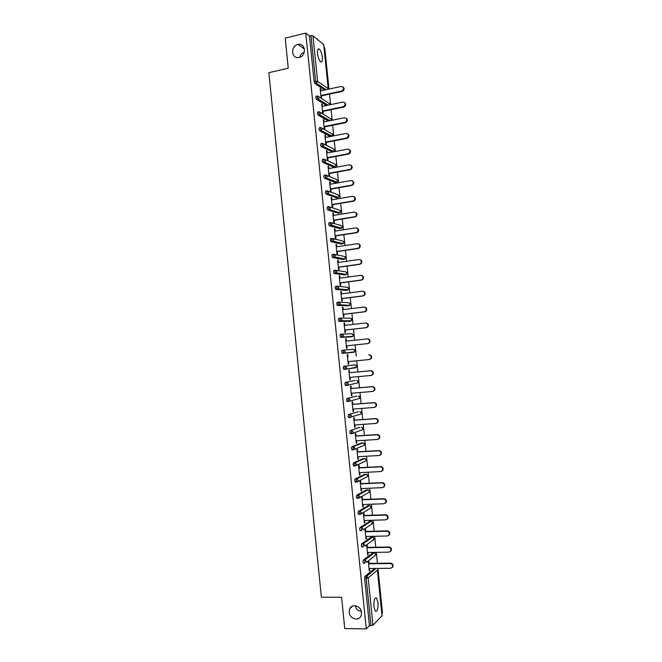<?xml version="1.0" encoding="UTF-8"?>
<svg xmlns="http://www.w3.org/2000/svg" width="662" height="662" viewBox="0 0 662 662"><rect width="100%" height="100%" fill="white"/><g stroke="black" fill="none" stroke-linecap="round" stroke-linejoin="round"><path stroke-width="0.99" d="M354.65 605.656C360.194 606.88 362.346 610.29 361.104 615.892C360.054 618.002 358.357 619.086 356.015 619.144C350.421 617.853 348.303 614.402 349.635 608.8C350.695 606.764 352.366 605.713 354.65 605.656M297.834 44.486L298.157 44.42C305.712 42.707 306.721 56.022 299.15 57.462L299.058 57.478C291.412 59.472 290.146 46.017 297.834 44.486M355.577 605.73L355.602 606.45C355.817 608.593 357.207 610.116 359.772 611.034L361.435 611.332M304.28 52.257C301.516 53.283 300.093 54.929 300.002 57.189M322.361 57.271C321.815 53.274 320.789 50.544 319.266 49.079C317.876 48.417 317.297 49.931 317.545 53.63C318.091 57.644 319.125 60.374 320.631 61.823C322.038 62.485 322.609 60.97 322.361 57.271M378.027 602.635L376.554 598.043C374.593 597.472 373.707 600.326 373.898 606.582L375.362 611.183C377.34 611.721 378.225 608.875 378.027 602.635M381.875 613.227L382.479 612.623L377.961 568.418M377.439 563.288L376.322 552.34M375.801 547.242L374.675 536.278M374.162 531.214L373.037 520.233M372.524 515.202L371.399 504.204M370.894 499.214L369.768 488.2M369.264 483.243L368.13 472.205M367.633 467.289L366.5 456.234M366.003 451.343L364.87 440.28M364.373 435.431L363.239 424.342M362.751 419.526L361.618 408.421M361.129 403.638L359.987 392.516M359.507 387.767L358.365 376.637M357.885 371.92L356.744 360.765M356.264 356.09L355.13 344.935M354.65 340.243L353.516 329.13M353.028 324.421L351.903 313.341M351.414 308.608L350.289 297.577M349.801 292.819L348.675 281.822M348.187 277.039L347.07 266.091M346.582 261.283L345.465 250.377M344.968 245.544L343.859 234.671M343.363 229.822L342.262 218.99M341.757 214.116L340.657 203.325M340.16 198.426L339.06 187.677M338.555 182.753L337.463 172.046M336.958 167.097L335.866 156.431M335.361 151.466L334.269 140.84M333.764 135.842L332.68 125.259M332.167 120.236L331.091 109.693M330.578 104.654L329.502 94.145M328.981 89.089L324.794 48.086L324.09 47.523M382.048 615.734L372.987 625.259L369.437 625.722L366.276 628.9L344.753 628.536L341.6 597.289L321.376 597.223L268.855 72.671L288.251 68.186L285.223 38.131L305.761 33.1L309.477 36.029L314.119 81.674L315.625 81.343L310.983 35.657L309.477 36.029M310.983 35.657L312.977 35.781L323.71 44.644M366.276 628.9L305.761 33.1M321.095 97.968L320.135 88.526L320.698 88.898L320.185 89.014M321.658 98.332L321.409 95.899M320.896 90.851L320.698 88.898M369.437 625.722L364.621 578.307L364.969 576.321L374.526 568.6M324.57 90.049L314.839 83.569L314.119 81.674M363.678 563.155L362.966 562.021L363.314 560.06L372.896 552.836M362.04 546.895L361.311 545.745L361.667 543.816L371.274 537.089M360.409 530.659L359.656 529.492L360.012 527.589L369.653 521.358M358.779 514.44L358.001 513.257L358.365 511.378L368.031 505.644M357.157 498.238L356.355 497.038L356.719 495.193L366.409 489.946M355.544 482.052L354.708 480.835L355.072 479.023L364.795 474.265M353.938 465.891L353.061 464.658L353.434 462.87L363.173 458.601M352.341 449.746L351.423 448.497L351.787 446.734L361.56 442.952M350.769 433.61L350.223 433.651L349.776 432.352L350.148 430.623L359.946 427.329M349.23 417.499L348.593 417.54L348.138 416.224L348.51 414.52L358.332 411.714M348.675 401.412L346.971 401.453L346.499 400.113L346.88 398.441L356.727 396.124M346.441 385.292L345.341 385.392L344.861 384.026L345.241 382.379L355.113 380.542M347.856 385.011L346.847 385.21M343.719 369.338L346.433 368.734L346.756 367.584L345.15 366.185L344.77 367.799L345.465 369.272L343.719 369.338L343.23 367.948L343.611 366.334L354.998 364.845L343.611 366.334M354.013 351.845L342.295 353.384L341.6 351.894L341.981 350.306L353.409 349.288L354.964 350.637L354.625 351.787L353.715 352.275L342.295 353.384M342.089 334.12L351.82 333.747L353.376 335.088L353.012 336.271L350.628 336.9L340.665 337.372L339.962 335.857L340.351 334.293L341.865 334.128L343.487 335.51L343.115 336.726L340.665 337.372M349.081 321.376L339.043 321.376L338.34 319.837L338.729 318.306L340.218 318.132M347.525 305.877L337.413 305.405L336.71 303.841L337.107 302.335L338.563 302.145M345.961 290.395L335.791 289.443L335.088 287.854L335.485 286.373L336.925 286.183M344.397 274.929L334.02 273.431L333.458 271.892L333.863 270.435L335.278 270.245M342.842 259.479L332.415 257.51L331.836 255.937L332.241 254.514L333.64 254.316M341.286 244.046L330.81 241.605L330.222 240.008L330.628 238.618L332.001 238.403M339.73 228.63L329.204 225.717L328.6 224.095L329.006 222.73L330.363 222.515M338.174 213.222L327.599 209.854L326.987 208.199L327.392 206.867L328.724 206.643M336.627 197.839L325.994 194.007L325.373 192.328L325.778 191.012L327.094 190.788M335.071 182.472L324.397 178.177L323.759 176.464L324.173 175.182L325.464 174.95M333.524 167.122L322.799 162.364L322.146 160.626L322.56 159.368L323.834 159.128M331.976 151.78L321.202 146.567L320.54 144.796L320.954 143.571L322.212 143.323M330.247 136.537L319.614 130.786L318.927 128.991L319.349 127.791L320.59 127.543M328.302 121.03L318.017 115.031L317.321 113.202L317.752 112.027L318.968 111.77M326.416 105.531L316.428 99.292L315.724 97.43L316.146 96.28L317.346 96.023M322.477 106.367L322.27 104.381L321.715 104.033L322.675 113.492M323.238 113.823L322.99 111.39M324.057 121.899L323.85 119.888L323.296 119.565L324.256 129.024M324.819 129.33L324.57 126.897M325.646 137.448L325.431 135.404L324.877 135.106L325.845 144.581L326.399 144.862L326.151 142.421M327.227 153.013L327.02 150.936L326.465 150.663L327.425 160.146L327.98 160.411L327.731 157.961M328.815 168.595L328.6 166.493L328.046 166.245L329.014 175.736L329.568 175.968L329.32 173.527M330.404 184.193L330.189 182.058L329.635 181.835L330.603 191.343L331.157 191.55L330.909 189.1M331.993 199.808L331.778 197.648L331.232 197.441L332.2 206.958L332.746 207.148L332.498 204.69M333.59 215.448L333.367 213.247L332.82 213.073L333.789 222.597L334.335 222.755L334.087 220.305M335.187 231.096L334.955 228.87L334.418 228.721L335.386 238.254L335.924 238.386L335.675 235.929M336.784 246.761L336.553 244.501L336.006 244.377L336.983 253.927L337.521 254.034L337.272 251.577M338.381 262.45L338.141 260.158L337.603 260.058L338.58 269.616L339.118 269.699L338.87 267.241M339.978 278.148L339.738 275.831L339.209 275.756L340.177 285.322L340.715 285.38L340.467 282.914M341.584 293.87L341.344 291.52L340.806 291.47L341.782 301.045L342.312 301.078L342.064 298.612M343.181 309.609L342.941 307.226L342.411 307.201L343.388 316.784L343.917 316.792L343.661 314.326M344.786 325.365L344.546 322.948L344.017 322.948L344.993 332.547L345.523 332.531L345.266 330.057M346.4 341.137L346.143 338.687L345.622 338.712L346.598 348.32L347.128 348.278L346.871 345.804M347.227 354.493L347.749 354.443L347.227 354.493L348.204 364.117L348.733 364.042L348.477 361.584M348.005 356.917L347.749 354.443M349.61 372.698L349.362 370.215L348.833 370.298L349.817 379.922L350.339 379.831L350.09 377.39M351.224 388.486L350.968 386.004L350.446 386.112L351.431 395.752L351.952 395.636L351.704 393.22M352.829 404.3L352.581 401.817L352.06 401.95L353.045 411.599L353.558 411.45L353.318 409.066M354.443 420.13L354.195 417.639L353.673 417.796L354.658 427.462L355.171 427.288L354.931 424.93M356.057 435.977L355.808 433.486L355.295 433.668L356.28 443.341L356.793 443.143L356.553 440.809M357.679 451.84L357.422 449.349L356.909 449.556L357.894 459.238L358.407 459.014L358.175 456.714M359.292 467.72L359.044 465.229L358.531 465.46L359.516 475.151L360.029 474.902L359.797 472.627M360.914 483.624L360.658 481.125L360.153 481.382L361.146 491.088L361.651 490.815L361.419 488.556M362.536 499.537L362.28 497.038L361.775 497.319L362.768 507.034L363.272 506.736L363.041 504.51M364.158 515.475L363.901 512.967L363.405 513.282L364.39 523.005L364.894 522.674L364.671 520.481M365.788 531.421L365.532 528.913L365.027 529.252L366.02 538.992L366.516 538.636L366.301 536.468M367.41 547.391L367.153 544.884L366.657 545.248L367.65 554.996L368.146 554.615L367.931 552.472M369.04 563.379L368.784 560.863L368.287 561.26L369.28 571.016L369.777 570.611L369.562 568.493M322.27 104.381L321.757 104.497M323.85 119.888L323.337 119.987M325.431 135.404L324.918 135.503M327.02 150.936L326.498 151.035M328.6 166.493L328.087 166.584M330.189 182.058L329.668 182.149M331.778 197.648L331.257 197.731M333.367 213.247L332.845 213.33M334.955 228.87L334.434 228.953M336.553 244.501L336.031 244.584M338.141 260.158L337.62 260.232M339.738 275.831L339.217 275.897M341.344 291.52L340.814 291.586M342.941 307.226L342.42 307.284M344.546 322.948L344.017 323.006M346.143 338.687L345.622 338.745M348.733 364.042L348.204 364.1M350.339 379.831L349.809 379.88M351.952 395.636L351.423 395.677M353.558 411.45L353.036 411.491M355.171 427.288L354.65 427.329M356.793 443.143L356.264 443.176M358.407 459.014L357.877 459.047M360.029 474.902L359.499 474.927M361.651 490.815L361.113 490.832M363.272 506.736L362.735 506.753M364.894 522.674L364.365 522.69M366.516 538.636L365.987 538.645M368.146 554.615L367.617 554.624M369.777 570.611L369.247 570.611M343.015 86.937C344.67 88.509 344.472 89.982 342.428 91.348L341.89 90.975C344.314 88.741 344.083 87.219 341.203 86.416L320.383 90.959M341.675 91.033L320.847 95.535M342.213 91.406L320.896 96.007M344.571 102.552C346.251 104.05 346.11 105.515 344.141 106.938L343.611 106.59C345.912 104.331 345.647 102.825 342.808 102.072L321.964 106.474M343.28 106.69L322.427 111.05M343.818 107.037L322.468 111.497M346.127 118.175C347.84 119.599 347.749 121.055 345.862 122.544L345.332 122.222C347.517 119.946 347.211 118.448 344.414 117.737L323.544 121.998M321.186 130.513L319.663 130.819M344.894 122.362L324.008 126.583M345.423 122.685L324.049 127.005M347.674 133.815C349.42 135.172 349.387 136.62 347.575 138.168L347.029 138.35L346.499 138.052L347.045 137.87C349.122 135.569 348.775 134.088 346.027 133.426L325.125 137.547M346.499 138.052L325.596 142.131M347.029 138.35L325.63 142.52M349.222 149.48C351.001 150.762 351.026 152.202 349.288 153.799L348.642 154.031L348.113 153.758L348.758 153.526C350.719 151.226 350.347 149.753 347.641 149.124L326.714 153.112M348.113 153.758L327.177 157.705M348.642 154.031L327.218 158.061M350.761 165.161C352.581 166.361 352.656 167.792 350.992 169.447L350.248 169.729L349.726 169.48L350.471 169.199C352.325 166.89 351.919 165.442 349.255 164.846L328.302 168.686M349.726 169.48L328.766 173.287M350.248 169.729L328.799 173.618M352.3 180.85C354.153 181.984 354.294 183.407 352.697 185.112L351.34 185.228L352.176 184.888C353.93 182.58 353.491 181.148 350.868 180.577L329.891 184.284M351.34 185.228L330.355 188.885M351.861 185.443L330.388 189.191M353.831 196.564C355.734 197.624 355.924 199.039 354.402 200.793L353.475 201.182L352.962 200.983L353.88 200.603C355.527 198.294 355.064 196.871 352.482 196.333L331.48 199.899M352.962 200.983L331.943 204.508M353.475 201.182L331.976 204.781M355.362 212.295C357.306 213.28 357.554 214.678 356.098 216.491L354.575 216.764L355.585 216.325C357.132 214.025 356.644 212.618 354.104 212.105L333.069 215.531M354.575 216.764L333.54 220.14M355.097 216.929L333.565 220.388M356.884 228.051C358.878 228.953 359.176 230.343 357.794 232.213L356.71 232.701L356.197 232.552L357.281 232.064C358.738 229.772 358.225 228.382 355.726 227.893L334.666 231.179M356.197 232.552L335.137 235.796M356.71 232.701L335.154 236.011M358.407 243.823C360.442 244.65 360.807 246.024 359.483 247.944L358.332 248.482L357.819 248.366L358.97 247.828C360.351 245.544 359.805 244.17 357.348 243.699L336.263 246.843M357.819 248.366L336.735 251.461M358.332 248.482L336.751 251.651M359.921 259.612C362.015 260.356 362.428 261.722 361.171 263.699L359.449 264.196L360.658 263.6C361.957 261.333 361.394 259.976 358.97 259.529L337.86 262.524M359.449 264.196L338.332 267.15M359.954 264.287L338.348 267.307M361.435 275.425C363.579 276.087 364.05 277.436 362.85 279.472L361.071 280.043L362.346 279.397C363.57 277.146 362.983 275.806 360.591 275.367L339.457 278.222M361.071 280.043L339.929 282.856M361.576 280.109L339.945 282.988M362.942 291.255C365.143 291.834 365.672 293.167 364.53 295.26L362.702 295.906L364.034 295.219C365.176 292.976 364.572 291.652 362.222 291.222L341.054 293.936M362.702 295.906L341.534 298.579M363.206 295.947L341.542 298.678M364.456 307.118C366.707 307.598 367.286 308.914 366.21 311.074L364.332 311.785L365.714 311.057C366.789 308.831 366.169 307.516 363.852 307.102L342.659 309.667M364.332 311.785L343.131 314.318M364.828 311.802L343.139 314.384M365.978 322.99C368.271 323.395 368.908 324.694 367.89 326.904L365.962 327.69L367.393 326.912C368.411 324.703 367.774 323.395 365.482 322.998L344.265 325.423M365.962 327.69L344.737 330.073M366.458 327.673L344.745 330.115M367.609 338.878C369.868 339.275 370.521 340.566 369.562 342.75L368.089 343.57L369.073 342.784C370.025 340.591 369.379 339.3 367.112 338.911L345.87 341.187M367.592 343.603L346.342 345.845L368.089 343.57M347.955 361.634L369.231 359.54L370.745 358.68C371.647 356.504 370.985 355.229 368.751 354.84L369.247 354.782C371.473 355.171 372.143 356.446 371.241 358.622L369.338 359.524M349.561 377.439L370.869 375.486L372.416 374.593C373.269 372.433 372.59 371.167 370.389 370.786L349.089 372.78M370.389 370.786L370.877 370.703C373.078 371.084 373.757 372.35 372.913 374.51L371.357 375.404M370.877 370.703L349.089 372.747M351.174 393.269L372.507 391.457L374.096 390.53C374.899 388.387 374.204 387.129 372.019 386.749L350.703 388.594M372.019 386.749L372.516 386.641C374.692 387.022 375.379 388.28 374.584 390.415L373.045 391.341M372.516 386.641L350.695 388.536M352.788 409.108L374.146 407.444L375.768 406.485C376.521 404.358 375.826 403.108 373.666 402.728L352.316 404.432M373.666 402.728L374.154 402.595C376.306 402.976 377.009 404.225 376.248 406.344L374.808 407.287M374.154 402.595L352.308 404.341M354.41 424.971L375.793 423.448L377.439 422.455C378.151 420.345 377.439 419.104 375.304 418.732L353.93 420.287M375.304 418.732L375.793 418.574C377.928 418.947 378.631 420.188 377.919 422.29L376.562 423.241M375.793 418.574L353.913 420.171M356.024 440.842L377.431 439.477L379.111 438.451C379.781 436.357 379.061 435.124 376.951 434.752L355.544 436.159M376.951 434.752L377.431 434.562C379.541 434.934 380.261 436.167 379.591 438.261L378.316 439.22M377.431 434.562L355.527 436.01M357.645 456.739L379.078 455.514L380.782 454.463C381.42 452.386 380.691 451.161 378.598 450.781L357.166 452.055M378.598 450.781L379.078 450.574C381.171 450.946 381.891 452.171 381.254 454.24L380.062 455.208M379.078 450.574L357.149 451.873M359.267 472.651L380.724 471.576L382.454 470.492C383.058 468.431 382.322 467.215 380.245 466.834L358.787 467.96M380.245 466.834L380.716 466.602C382.793 466.975 383.53 468.191 382.926 470.252L381.808 471.212M380.716 466.602L358.763 467.753M360.889 488.581L382.379 487.654L384.125 486.545C384.696 484.501 383.952 483.285 381.891 482.912L360.409 483.881M381.891 482.912L382.363 482.648C384.423 483.02 385.168 484.228 384.597 486.272L383.546 487.232M382.363 482.648L360.385 483.641M362.511 504.527L384.026 503.749L385.797 502.615C386.335 500.588 385.582 499.38 383.546 498.999L362.031 499.827M383.546 498.999L384.018 498.709C386.054 499.082 386.807 500.29 386.269 502.317L385.284 503.261M384.018 498.709L362.006 499.553M364.141 520.498L385.681 519.86L387.469 518.71C387.982 516.691 387.22 515.491 385.193 515.102L363.661 515.789M385.193 515.102L385.665 514.788C387.692 515.168 388.445 516.368 387.932 518.387L387.013 519.314M385.665 514.788L363.628 515.491M365.763 536.477L387.336 535.988L389.14 534.822C389.62 532.811 388.859 531.619 386.848 531.23L365.283 531.768M386.848 531.23L387.32 530.883C389.322 531.272 390.092 532.463 389.604 534.466L388.743 535.393M387.32 530.883L365.25 531.437M367.393 552.48L388.991 552.141L390.812 550.949C391.275 548.955 390.506 547.764 388.503 547.375L366.913 547.755M388.503 547.375L388.975 547.002C390.969 547.391 391.73 548.583 391.275 550.569L390.464 551.479M388.975 547.002L366.88 547.4M369.024 568.501L390.654 568.302L392.492 567.102C392.922 565.116 392.144 563.925 390.166 563.536L368.544 563.776M390.166 563.536L390.63 563.139C392.607 563.528 393.377 564.719 392.947 566.697L392.185 567.591M390.63 563.139L368.511 563.387M312.977 35.781L317.619 81.418L328.195 88.576L323.668 44.288M326.043 89.726L316.362 83.246L315.625 81.343L317.619 81.418L316.453 83.222L314.855 83.578M328.112 89.279L328.195 88.576L328.261 89.246M382.073 616.041L377.381 570.098L368.163 577.868L372.987 625.259M371.018 625.739L366.185 578.298L364.621 578.307M364.969 576.321L366.533 576.312L368.163 577.868L366.185 578.298L366.533 576.312L375.801 568.592L374.27 568.608M319.183 96.925L329.759 103.86L329.527 104.877M314.839 83.569L316.453 83.222L326.134 89.709M328.062 105.184L318.124 98.936L319.225 97.165L317.652 95.957L317.23 97.107L317.967 98.986L316.453 99.308L318.124 98.936L327.889 105.225M320.764 112.606L331.314 119.16L330.826 120.517M329.775 120.732L319.564 114.741L318.058 115.056M322.336 128.296L332.887 134.477L331.654 136.223L321.169 130.522L331.935 136.132L332.986 134.601L332.68 133.856M330.181 136.513L331.72 136.248M323.9 144.002L332.912 148.594L334.451 149.811L333.565 151.433L322.783 146.31L321.269 146.608M331.736 151.83L333.474 151.474M325.464 159.724L334.484 163.936L336.015 165.152L335.195 166.741L324.388 162.124L322.874 162.405M333.309 167.155L335.022 166.816M327.02 175.471L336.048 179.294L337.587 180.519L336.817 182.067L326.002 177.954L324.479 178.227M334.873 182.505L336.577 182.182M328.559 191.227L337.62 194.661L339.159 195.902L338.439 197.417L327.607 193.8L326.093 194.057M336.437 197.872L338.125 197.566M330.098 207.007L339.192 210.053L340.731 211.302L340.069 212.775L329.229 209.664L327.707 209.912M338.009 213.255L339.68 212.965M331.621 222.804L340.764 225.452L342.304 226.718L341.691 228.15L330.843 225.543L329.32 225.783M339.581 228.647L341.236 228.382M333.143 238.626L342.337 240.877L343.884 242.151L343.305 243.542L342.643 243.839L332.456 241.44L330.934 241.671M341.153 244.063L342.792 243.806M334.649 254.473L343.909 256.31L345.456 257.592L344.927 258.958L332.556 257.576M342.726 259.496L344.348 259.256M336.147 270.344L345.49 271.768L347.037 273.058L346.549 274.382L334.169 273.505M344.306 274.945L345.903 274.722M337.637 286.241L347.07 287.234L348.617 288.541L348.162 289.824L335.791 289.443M345.878 290.403L347.459 290.196M339.126 302.17L348.651 302.724L350.206 304.04L349.776 305.29L337.413 305.405M347.459 305.885L349.023 305.695M340.607 318.124L350.231 318.232L351.787 319.556L351.39 320.772L339.043 321.376M349.048 321.384L350.587 321.202M352.441 336.296L342.014 337.132L353.012 336.271L353.467 335.088L352.929 334.144M354.998 364.845L356.553 366.202L356.239 367.319L355.295 367.832L345.605 369.247M345.241 382.379L355.08 380.551M347.062 385.334L345.556 385.466M346.88 398.441L356.669 396.124M348.51 414.52L358.266 411.723M350.289 417.507L348.833 417.614M350.148 430.623L359.855 427.329M351.911 433.618L350.463 433.718M351.787 446.734L353.343 446.643L362.958 442.87L361.452 442.961M353.533 449.755L352.11 449.837M353.434 462.87L354.981 462.788L364.555 458.526L363.049 458.609M355.155 465.899L353.748 465.974M355.072 479.023L356.628 478.949L366.16 474.199L364.646 474.273M356.777 482.068L355.386 482.135M356.719 495.193L358.274 495.126L367.758 489.888L366.243 489.946M358.407 498.254L357.033 498.304M358.365 511.378L359.921 511.329L369.363 505.594L367.849 505.644M360.012 527.589L361.576 527.548L370.968 521.317L369.454 521.358M361.667 543.816L363.223 543.783L372.582 537.056L371.059 537.089M363.314 560.06L364.878 560.035L374.187 552.82L372.665 552.836M318.017 115.031L319.796 114.675L320.83 112.929L319.258 111.713L318.836 112.888L319.531 114.716L330.024 120.674M322.435 128.718L320.863 127.485L320.441 128.685L321.12 130.488L322.435 128.718M321.202 146.567L323.139 146.194L324.049 144.515L322.468 143.273L322.055 144.506L322.717 146.277L333.565 151.433L334.55 149.926M322.799 162.364L324.81 161.975L325.654 160.336L324.082 159.079L323.668 160.336L324.388 162.124L335.195 166.741L336.114 165.26L335.791 164.499M324.397 178.177L326.482 177.772L327.268 176.175L325.687 174.909L325.274 176.191L326.002 177.954L336.817 182.067L337.686 180.618L337.347 179.849M325.994 194.007L328.145 193.585L328.882 192.03L327.301 190.747L326.896 192.063L327.607 193.8L338.439 197.417L339.258 195.993M327.599 209.854L329.817 209.415L330.495 207.901L328.915 206.61L328.509 207.951L329.229 209.664L340.069 212.775L340.831 211.377M329.204 225.717L331.48 225.27L332.117 223.789L330.528 222.49L330.123 223.855L330.843 225.543L331.48 225.27L341.691 228.15L342.403 226.785L342.022 225.974M330.81 241.605L333.143 241.133L333.739 239.694L332.15 238.386L331.745 239.776L332.456 241.44L333.143 241.133L343.305 243.542L343.975 242.209L343.578 241.382M332.415 257.51L334.807 257.022L335.353 255.615L333.764 254.299L333.367 255.722L334.078 257.361L334.807 257.022L344.927 258.958L345.556 257.642L345.142 256.798M334.02 273.431L336.47 272.926L336.983 271.561L335.386 270.228L334.989 271.677L335.7 273.29L336.47 272.926L346.549 274.382L347.136 273.1M335.634 289.368L338.133 288.847L338.605 287.523L337.008 286.174L336.619 287.656L337.322 289.244L338.133 288.847L348.162 289.824L348.717 288.574M337.248 305.323L339.796 304.785L340.235 303.502L338.638 302.137L338.241 303.651L338.952 305.215L339.796 304.785L349.776 305.29L350.297 304.065L349.817 303.163M338.861 321.302L341.451 320.747L341.857 319.498L340.26 318.124L339.871 319.663L340.574 321.202L341.451 320.747L351.39 320.772L351.878 319.564L351.373 318.645M340.483 337.297L342.014 337.132L341.501 335.692L341.89 334.128M342.097 353.309L344.77 352.722L345.125 351.539L343.52 350.148L343.139 351.737L343.835 353.227L354.625 351.787L355.055 350.628L354.484 349.652M356.04 365.184L356.644 366.185L356.239 367.319L345.465 369.272M355.593 367.41L355.295 367.832M356.619 380.41L358.15 381.784L357.852 382.868L357.174 383M345.341 385.392L348.088 384.771L348.394 383.654L346.789 382.239L346.408 383.886L347.103 385.325L357.852 382.868L358.233 381.759L357.588 380.733M358.233 396L359.739 397.382L359.466 398.441L358.754 398.615M346.971 401.453L349.743 400.824L350.033 399.74L348.419 398.309L348.047 399.989L348.733 401.404L359.466 398.441L359.822 397.349L359.135 396.29M348.593 417.54L350.14 417.432L349.685 416.108L350.057 414.404L351.671 415.844L351.406 416.903L361.08 414.023L361.336 412.997L359.772 411.607M350.14 417.432L351.406 416.903L350.14 417.432M360.691 411.872L361.419 412.956L361.08 414.023L360.335 414.247M361.469 427.222L362.933 428.637L362.693 429.63L361.915 429.903M350.223 433.651L353.061 432.998L353.309 431.963L351.696 430.515L351.332 432.245L352.018 433.61L362.693 429.63L363.016 428.579L362.23 427.462M363.082 442.861L364.53 444.285L364.307 445.253L363.488 445.584M351.861 449.771L354.724 449.109L354.956 448.1L353.343 446.643L352.97 448.397L353.657 449.746L364.307 445.253L364.613 444.219L363.777 443.068M364.704 458.526L366.136 459.949L365.921 460.901L365.068 461.29M353.491 465.916L356.388 465.237L356.595 464.261L354.981 462.788L354.617 464.575L355.295 465.891L365.921 460.901L366.21 459.875L365.316 458.7M366.326 474.199L367.733 475.63L367.542 476.557L366.632 477.021M355.13 482.077L358.043 481.39L358.241 480.438L356.628 478.949L356.264 480.769L356.942 482.06L367.542 476.557L367.815 475.548L366.856 474.34M367.948 489.888L369.338 491.336L369.156 492.238L368.196 492.776M356.768 498.254L359.706 497.559L359.896 496.632L358.274 495.126L357.91 496.98L358.589 498.246L369.156 492.238L369.421 491.237L368.386 490.004M369.57 505.603L370.943 507.051L370.77 507.928L371.018 506.951L369.917 505.685M358.407 514.448L361.369 513.745L361.543 512.843L359.921 511.329L359.565 513.207L360.244 514.448L370.77 507.928M371.2 521.325L372.549 522.79L371.365 524.337M371.448 521.383L372.632 522.674L372.392 523.642L363.033 529.956L363.198 529.07L361.576 527.548L361.609 530.626L360.045 530.667M372.822 537.072L374.162 538.537L373.062 540.068M372.971 537.105L374.237 538.421L374.013 539.381L364.696 546.183L364.853 545.314L363.223 543.783L363.256 546.87L361.692 546.903M374.452 552.836L375.768 554.309L374.75 555.823M374.493 552.844L375.851 554.177L375.635 555.128L366.367 562.427L366.508 561.583L364.878 560.035L364.903 563.139L363.339 563.155M368.751 354.84L369.247 354.782M298.157 44.42L304.462 49.087M302.559 53.034L304.164 52.654M317.925 49.402L319.266 49.079M375.271 598.034L376.554 598.043M323.776 44.47L328.294 88.708M377.464 569.974L382.148 615.867M329.858 103.984L329.568 103.28M329.684 104.844L329.858 104M330.975 120.484L331.124 118.556M319.614 130.786L321.12 130.488M334.55 149.902L334.236 149.173M339.25 195.977L338.903 195.207M340.822 211.368L340.458 210.582M347.128 273.092L346.698 272.239M348.709 288.566L348.253 287.689M349.635 608.8L352.863 605.929M342.428 91.348L341.89 90.975M344.141 106.938L343.611 106.59M345.862 122.544L345.332 122.222M347.575 138.168L347.045 137.87M349.288 153.799L348.758 153.526M350.992 169.447L350.471 169.199M352.697 185.112L352.176 184.888M354.402 200.793L353.88 200.603M356.098 216.491L355.585 216.325M357.794 232.213L357.281 232.064M359.483 247.944L358.97 247.828M361.171 263.699L360.658 263.6M362.85 279.472L362.346 279.397M364.53 295.26L364.034 295.219M366.21 311.074L365.714 311.057M367.89 326.904L367.393 326.912M369.562 342.75L369.073 342.784M371.241 358.622L370.745 358.68M372.913 374.51L372.416 374.593M374.584 390.415L374.096 390.53M376.248 406.344L375.768 406.485M377.919 422.29L377.439 422.455M379.591 438.261L379.111 438.451M381.254 454.24L380.782 454.463M382.926 470.252L382.454 470.492M384.597 486.272L384.125 486.545M386.269 502.317L385.797 502.615M387.932 518.387L387.469 518.71M389.604 534.466L389.14 534.822M391.275 550.569L390.812 550.949M392.947 566.697L392.492 567.102"/></g></svg>
